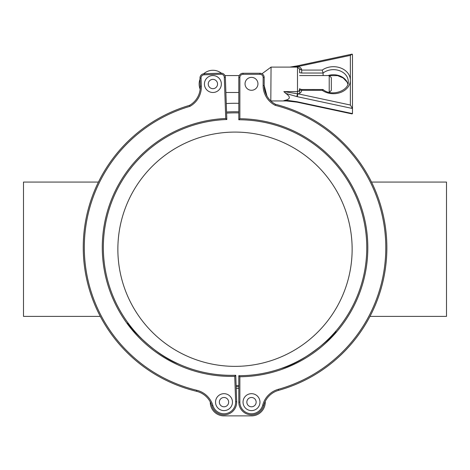 <?xml version="1.0" encoding="UTF-8"?>
<svg xmlns="http://www.w3.org/2000/svg" width="470" height="470" viewBox="0 0 470 470"><rect width="100%" height="100%" fill="white"/><g stroke="black" fill="none" stroke-linecap="round" stroke-linejoin="round"><path stroke-width="0.7" d="M371.494 182.072L446.5 182.072L446.5 316.375L369.99 316.375M98.436 182.072L23.5 182.072L23.5 316.375L100.298 316.375M238.807 103.335A145.935 145.935 0 0 0 226.276 103.547M265.227 401.445A13.748 13.748 0 0 1 251.497 415.885L224.002 415.885A13.748 13.748 0 0 1 210.255 401.921A21.15 21.15 0 0 0 196.554 391.31A148.05 148.05 0 0 1 189.545 105.35A21.15 21.15 0 0 0 200.273 86.204L199.991 78.126A4.23 4.23 0 0 1 204.068 73.749L220.976 73.161A4.23 4.23 0 0 1 225.353 77.239L226.828 119.515A127.958 127.958 0 0 0 103.418 251.861A127.958 127.958 0 0 0 235.764 375.272C215.654 375.871 196.566 372.093 178.494 363.95C155.57 355.314 131.024 328.783 127.405 323.284M336.173 331.838C331.838 337.431 304.166 362.323 281.178 368.48C267.553 373.268 253.43 375.677 238.807 375.7L238.807 402.138A12.69 12.69 0 0 0 263.77 405.363A21.15 21.15 0 0 1 278.551 390.359A148.05 148.05 0 0 0 275.573 104.328A21.15 21.15 0 0 1 264.187 85.569L266.948 96.015L265.45 92.772M349.445 224.255A117.136 117.136 0 0 1 259.969 363.668A117.136 117.136 0 0 1 120.555 274.192A117.136 117.136 0 0 1 210.031 134.778A117.136 117.136 0 0 1 349.445 224.255M238.807 386.646A137.475 137.475 0 0 1 236.163 386.693M226.569 112.007A137.475 137.475 0 0 1 238.807 111.801M263.999 76.234L264.187 77.485A4.23 4.23 0 0 0 259.957 73.255L243.037 73.255A4.23 4.23 0 0 0 238.807 77.485L238.807 119.785A127.958 127.958 0 0 1 366.764 247.743A127.958 127.958 0 0 1 238.807 375.7L239.864 376.752A129.015 129.015 0 0 0 367.822 247.743A129.015 129.015 0 0 0 239.864 118.734L238.807 119.785A127.958 127.958 0 0 1 366.764 247.743A127.958 127.958 0 0 1 238.807 375.7M252.079 393.696A8.46 8.46 0 0 1 259.939 402.72A8.46 8.46 0 0 1 250.915 410.58A8.46 8.46 0 0 1 243.055 401.556A8.46 8.46 0 0 1 252.079 393.696A8.46 8.46 0 0 1 259.939 402.72A8.46 8.46 0 0 1 250.915 410.58A8.46 8.46 0 0 1 243.055 401.556A8.46 8.46 0 0 1 252.079 393.696M265.062 91.597L264.469 89.024L265.062 91.597M323.09 75.564L323.09 73.032A14.805 11.821 180 0 1 339.181 70.576A14.805 11.821 180 0 1 348.252 81.48C349.363 90.581 331.673 97.12 322.984 89.517L301.699 89.494L301.699 90.34L322.255 90.34L323.09 89.923M299.607 92.484L299.607 88.636C299.56 90.428 298.855 91.415 297.492 91.603L283.857 91.603L297.492 93.765L297.492 66.64L350.367 55.384L352.077 54.126L352.482 54.455L352.482 113.593L297.363 101.802A2.115 0.329 102.1 0 0 297.469 102.237L297.063 102.149A2.115 0.341 -78.2 0 1 297.063 102.149A2.115 0.341 -78.2 0 1 296.946 101.714L285.748 100.151C290.507 98.912 290.507 96.656 285.748 93.383L296.946 96.614L352.482 108.5L352.482 54.455L352.077 54.126L297.469 65.812A2.115 0.329 77.9 0 1 297.915 66.605M286.665 100.656L283.857 100.656L285.748 100.151L283.857 100.656L297.063 102.149A2.115 0.341 -78.2 0 1 297.063 102.149L289.896 100.944L270.808 100.938L271.055 67.104L297.492 67.104L299.607 69.231L299.607 68.832L301.699 70.071L301.699 73.032L323.09 73.032L322.255 70.071L301.699 70.071C301.446 68.179 300.183 67.028 297.915 66.611M299.607 88.636L299.607 89.981L301.699 90.34C301.446 92.226 300.183 93.377 297.915 93.8L297.492 93.765A2.115 0.317 -77.6 0 0 296.946 96.614M292.411 67.104L297.492 66.64A2.115 0.341 -101.8 0 0 297.063 65.9A2.115 0.341 -101.8 0 0 297.046 65.906A2.115 0.341 -101.8 0 1 297.063 65.9L352.077 54.126M299.607 68.832L299.607 72.703L301.699 73.032M322.255 90.34A16.92 13.513 0 0 0 340.409 92.519A16.92 13.513 0 0 0 350.367 80.206L350.367 105.027L297.915 93.8A2.115 0.329 102.1 0 0 297.363 96.708M350.367 105.027L352.482 108.5L352.482 59.549L352.482 108.5M285.748 93.383L283.857 91.603M299.607 89.981L299.607 89.594L299.607 89.981M299.607 88.942L301.699 89.5M297.469 102.237L352.077 113.922L352.482 113.593L352.077 113.922L297.063 102.149A2.115 0.341 -78.2 0 1 297.046 102.143M200.161 89.212A13.748 13.748 0 0 1 200.026 79.183A13.748 13.748 0 0 0 200.161 89.212A13.748 13.748 0 0 1 200.026 79.183A13.748 13.748 0 0 0 200.161 89.212A13.748 13.748 0 0 1 200.026 79.183A13.748 13.748 0 0 0 200.161 89.212M203.727 73.778A13.748 13.748 0 0 1 221.323 73.161A13.748 13.748 0 0 0 203.727 73.778A13.748 13.748 0 0 1 221.323 73.161A13.748 13.748 0 0 0 203.727 73.778A13.748 13.748 0 0 1 221.323 73.161A13.748 13.748 0 0 0 203.727 73.778M329.288 92.414L331.332 90.369L331.332 77.679L329.217 75.564L329.217 92.396M329.217 75.564L299.607 75.564M239.271 75.564L224.942 75.564M221.335 84.606A8.46 8.46 0 0 1 212.311 92.467A8.46 8.46 0 0 1 204.456 83.443A8.46 8.46 0 0 1 213.474 75.582A8.46 8.46 0 0 1 221.335 84.606A8.46 8.46 0 0 1 212.311 92.467M189.962 106.332L189.545 105.35A21.15 21.15 0 0 0 200.273 86.204L201.33 86.169A22.207 22.207 0 0 1 189.962 106.332A146.993 146.993 0 0 0 196.801 390.282A22.207 22.207 0 0 1 212.863 405.481A11.633 11.633 0 0 0 235.629 401.733L234.742 376.364L235.764 375.272L236.686 401.697A12.69 12.69 0 0 1 211.847 405.786A21.15 21.15 0 0 0 196.554 391.31A148.05 148.05 0 0 1 189.545 105.35M234.742 376.364A129.015 129.015 0 0 1 102.36 251.897A129.015 129.015 0 0 1 225.735 118.499L226.828 119.515M236.222 388.39L238.807 388.39M251.497 90.281A6.451 6.451 0 0 1 245.91 80.605A6.451 6.451 0 0 1 257.084 80.605A6.451 6.451 0 0 1 251.497 90.281M266.889 95.915L265.391 92.602L264.187 85.569L264.187 77.485A4.23 4.23 0 0 0 259.957 73.255L259.957 74.313A3.173 3.173 0 0 1 263.13 77.485L263.13 85.569A22.207 22.207 0 0 0 275.197 105.327L275.573 104.328M224.584 393.696A8.46 8.46 0 0 1 232.444 402.72A8.46 8.46 0 0 1 223.42 410.58A8.46 8.46 0 0 1 215.56 401.556A8.46 8.46 0 0 1 224.584 393.696M224.002 415.885L251.497 415.885M322.255 70.071A16.92 13.513 0 0 1 340.409 67.892A16.92 13.513 0 0 1 350.367 80.206L350.367 55.384L351.02 54.767M226.605 113.123A136.365 136.365 0 0 1 238.807 112.918M238.807 385.529A136.365 136.365 0 0 1 236.122 385.582M251.82 397.497A4.653 4.653 0 0 1 256.138 402.461A4.653 4.653 0 0 1 251.174 406.779A4.653 4.653 0 0 1 246.856 401.815A4.653 4.653 0 0 1 251.82 397.497M347.888 83.971A14.805 11.821 0 0 0 328.042 75.564M297.363 101.802L296.946 101.714M221.018 74.219L220.976 73.161A4.23 4.23 0 0 1 225.353 77.239L224.296 77.28A3.173 3.173 0 0 0 221.018 74.219L204.103 74.806A3.173 3.173 0 0 0 201.048 78.09L201.33 86.169M201.048 78.09L199.991 78.126A4.23 4.23 0 0 1 204.068 73.749L204.103 74.806M225.735 118.499L224.296 77.28M235.629 401.733L236.686 401.697A12.69 12.69 0 0 1 211.847 405.786A21.15 21.15 0 0 0 196.554 391.31L196.801 390.282M211.847 405.786L212.863 405.481M243.037 74.313L243.037 73.255A4.23 4.23 0 0 0 238.807 77.485L239.864 77.485A3.173 3.173 0 0 1 243.037 74.313L259.957 74.313M275.197 105.327A146.993 146.993 0 0 1 278.264 389.342A22.207 22.207 0 0 0 262.748 405.093A11.633 11.633 0 0 1 239.864 402.138L239.864 376.752M239.864 118.734L239.864 77.485M239.864 402.138L238.807 402.138A12.69 12.69 0 0 0 263.77 405.363A21.15 21.15 0 0 1 278.551 390.359L278.264 389.342M263.13 77.485L264.187 77.485M264.187 85.569L263.13 85.569M263.77 405.363L262.748 405.093M224.325 397.497A4.653 4.653 0 0 1 228.643 402.461A4.653 4.653 0 0 1 223.679 406.779A4.653 4.653 0 0 1 219.361 401.815A4.653 4.653 0 0 1 224.325 397.497M213.216 79.383A4.653 4.653 0 0 1 217.534 84.347A4.653 4.653 0 0 1 212.575 88.665A4.653 4.653 0 0 1 208.251 83.701A4.653 4.653 0 0 1 213.216 79.383M225.218 103.617L225.071 99.475M261.978 73.767L271.055 67.104L261.978 73.767M289.972 67.093L297.063 65.9M347.876 84.024L346.983 81.968L343.135 77.973L337.613 75.641L329.288 75.635M225.888 92.484L238.807 92.484"/></g></svg>
